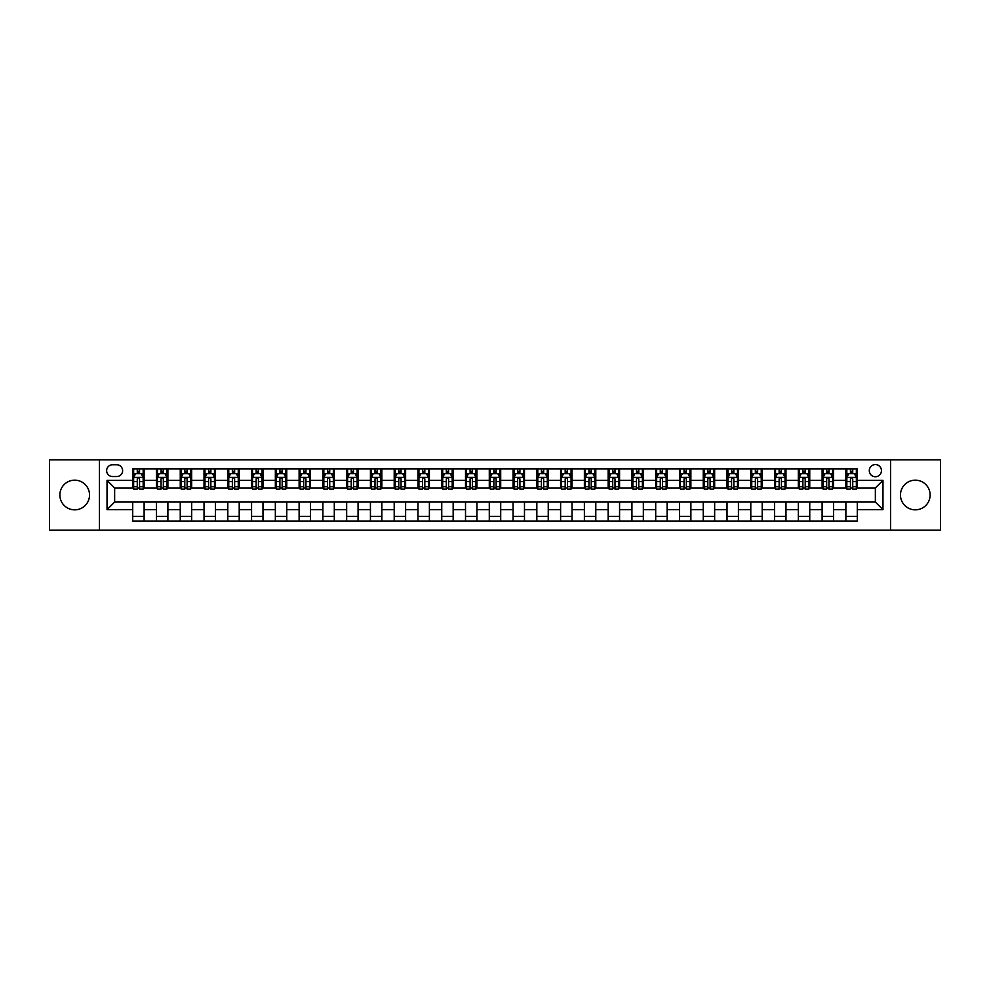 <?xml version="1.0" encoding="UTF-8"?>
<svg xmlns="http://www.w3.org/2000/svg" width="990" height="990" viewBox="0 0 990 990"><rect width="100%" height="100%" fill="white"/><g stroke="black" fill="none" stroke-linecap="round" stroke-linejoin="round"><path stroke-width="1.49" d="M915.304 480.162A14.838 14.838 0 0 0 900.467 495A14.838 14.838 0 0 0 915.304 509.838A14.838 14.838 0 0 0 930.13 495A14.838 14.838 0 0 0 915.304 480.162M74.695 480.162A14.838 14.838 0 0 0 59.87 495A14.838 14.838 0 0 0 74.695 509.838A14.838 14.838 0 0 0 89.533 495A14.838 14.838 0 0 0 74.695 480.162M875.358 464.57A6.088 6.088 0 0 0 869.282 470.658A6.088 6.088 0 0 0 875.358 476.747A6.088 6.088 0 0 0 881.447 470.658A6.088 6.088 0 0 0 875.358 464.57M890.579 530.182L940.5 530.182L940.5 459.818L890.579 459.818L890.579 530.182L99.421 530.182L99.421 459.818L49.5 459.818L49.5 530.182L99.421 530.182M112.551 476.549L116.733 476.549A5.891 5.891 0 0 0 122.624 470.658A5.891 5.891 0 0 0 116.733 464.756L112.551 464.756A5.891 5.891 0 0 0 106.648 470.658A5.891 5.891 0 0 0 112.551 476.549M890.579 459.818L99.421 459.818M132.709 509.64L107.031 509.64L107.031 480.36L132.709 480.36L132.709 487.959L114.642 487.959L114.642 502.041L132.709 502.041L132.709 521.148L857.291 521.148L857.291 502.041L875.358 502.041L875.358 487.959L857.291 487.959L857.291 480.36L882.969 480.36L882.969 509.64L857.291 509.64M857.291 480.36L857.291 468.852L132.709 468.852L132.709 480.36M845.881 468.852L845.881 487.959L846.834 487.959M850.447 487.959L852.737 487.959M856.35 487.959L857.291 487.959M845.881 487.959L832.578 487.959M822.108 468.852L822.108 487.959L823.061 487.959M826.675 487.959L828.964 487.959M822.108 487.959L808.805 487.959M798.336 468.852L798.336 487.959L799.289 487.959M802.902 487.959L805.192 487.959M798.336 487.959L785.021 487.959M774.564 468.852L774.564 487.959L775.516 487.959M779.13 487.959L781.419 487.959M774.564 487.959L761.248 487.959M750.791 468.852L750.791 487.959L751.744 487.959M755.358 487.959L757.635 487.959M750.791 487.959L737.476 487.959M727.019 468.852L727.019 487.959L727.972 487.959M731.585 487.959L733.862 487.959M727.019 487.959L713.703 487.959M703.246 468.852L703.246 487.959L704.199 487.959M707.813 487.959L710.09 487.959M703.246 487.959L689.931 487.959M679.474 468.852L679.474 487.959L680.427 487.959M684.041 487.959L686.318 487.959M679.474 487.959L666.159 487.959M655.702 468.852L655.702 487.959L656.655 487.959M660.268 487.959L662.545 487.959M655.702 487.959L642.386 487.959M631.929 468.852L631.929 487.959L632.882 487.959M636.496 487.959L638.773 487.959M631.929 487.959L618.614 487.959M608.157 468.852L608.157 487.959L609.11 487.959M612.723 487.959L615 487.959M608.157 487.959L594.841 487.959M584.385 468.852L584.385 487.959L585.337 487.959M588.951 487.959L591.228 487.959M584.385 487.959L571.069 487.959M560.612 468.852L560.612 487.959L561.565 487.959M565.179 487.959L567.456 487.959M560.612 487.959L547.297 487.959M536.84 468.852L536.84 487.959L537.793 487.959M541.406 487.959L543.683 487.959M536.84 487.959L523.524 487.959M513.067 468.852L513.067 487.959L514.02 487.959M517.634 487.959L519.911 487.959M513.067 487.959L499.752 487.959M489.295 468.852L489.295 487.959L490.248 487.959M493.861 487.959L496.139 487.959M489.295 487.959L475.98 487.959M465.523 468.852L465.523 487.959L466.476 487.959M470.089 487.959L472.366 487.959M465.523 487.959L452.207 487.959M441.75 468.852L441.75 487.959L442.703 487.959M446.317 487.959L448.594 487.959M441.75 487.959L428.435 487.959M417.978 468.852L417.978 487.959L418.931 487.959M422.544 487.959L424.821 487.959M417.978 487.959L404.663 487.959M394.206 468.852L394.206 487.959L395.159 487.959M398.772 487.959L401.049 487.959M394.206 487.959L380.89 487.959M370.433 468.852L370.433 487.959L371.386 487.959M375 487.959L377.277 487.959M370.433 487.959L357.118 487.959M346.661 468.852L346.661 487.959L347.614 487.959M351.227 487.959L353.504 487.959M346.661 487.959L333.345 487.959M322.889 468.852L322.889 487.959L323.841 487.959M327.455 487.959L329.732 487.959M322.889 487.959L309.573 487.959M299.116 468.852L299.116 487.959L300.069 487.959M303.683 487.959L305.96 487.959M299.116 487.959L285.801 487.959M275.344 468.852L275.344 487.959L276.297 487.959M279.91 487.959L282.187 487.959M275.344 487.959L262.028 487.959M251.571 468.852L251.571 487.959L252.524 487.959M256.138 487.959L258.415 487.959M251.571 487.959L238.256 487.959M227.799 468.852L227.799 487.959L228.752 487.959M232.365 487.959L234.642 487.959M227.799 487.959L214.483 487.959M204.027 468.852L204.027 487.959L204.98 487.959M208.581 487.959L210.87 487.959M204.027 487.959L190.711 487.959M180.254 468.852L180.254 487.959L181.195 487.959M184.808 487.959L187.098 487.959M180.254 487.959L166.939 487.959M156.482 468.852L156.482 487.959L157.422 487.959M161.036 487.959L163.325 487.959M156.482 487.959L143.166 487.959M132.709 487.959L133.65 487.959M137.263 487.959L139.553 487.959M132.709 502.041L144.119 502.041L144.119 521.148M857.291 502.041L144.119 502.041M144.119 468.852L144.119 487.959M132.709 473.604L133.65 473.604M137.263 473.604L139.553 473.604M143.166 473.604L144.119 473.604M132.709 516.396L144.119 516.396M156.482 502.041L156.482 521.148M167.892 468.852L167.892 487.959M156.482 473.604L157.422 473.604M161.036 473.604L163.325 473.604M166.939 473.604L167.892 473.604M167.892 502.041L167.892 521.148M156.482 516.396L167.892 516.396M180.254 502.041L180.254 521.148M191.664 502.041L191.664 521.148M180.254 516.396L191.664 516.396M191.664 468.852L191.664 487.959M180.254 473.604L181.195 473.604M184.808 473.604L187.098 473.604M190.711 473.604L191.664 473.604M204.027 502.041L204.027 521.148M215.436 502.041L215.436 521.148M204.027 516.396L215.436 516.396M215.436 468.852L215.436 487.959M204.027 473.604L204.98 473.604M208.581 473.604L210.87 473.604M214.483 473.604L215.436 473.604M227.799 502.041L227.799 521.148M239.209 502.041L239.209 521.148M227.799 516.396L239.209 516.396M239.209 468.852L239.209 487.959M227.799 473.604L228.752 473.604M232.365 473.604L234.642 473.604M238.256 473.604L239.209 473.604M251.571 502.041L251.571 521.148M262.981 502.041L262.981 521.148M251.571 516.396L262.981 516.396M262.981 468.852L262.981 487.959M251.571 473.604L252.524 473.604M256.138 473.604L258.415 473.604M262.028 473.604L262.981 473.604M275.344 502.041L275.344 521.148M286.754 502.041L286.754 521.148M275.344 516.396L286.754 516.396M286.754 468.852L286.754 487.959M275.344 473.604L276.297 473.604M279.91 473.604L282.187 473.604M285.801 473.604L286.754 473.604M299.116 502.041L299.116 521.148M310.526 502.041L310.526 521.148M299.116 516.396L310.526 516.396M310.526 468.852L310.526 487.959M299.116 473.604L300.069 473.604M303.683 473.604L305.96 473.604M309.573 473.604L310.526 473.604M322.889 502.041L322.889 521.148M334.298 502.041L334.298 521.148M322.889 516.396L334.298 516.396M334.298 468.852L334.298 487.959M322.889 473.604L323.841 473.604M327.455 473.604L329.732 473.604M333.345 473.604L334.298 473.604M346.661 502.041L346.661 521.148M358.071 502.041L358.071 521.148M346.661 516.396L358.071 516.396M358.071 468.852L358.071 487.959M346.661 473.604L347.614 473.604M351.227 473.604L353.504 473.604M357.118 473.604L358.071 473.604M370.433 502.041L370.433 521.148M381.843 502.041L381.843 521.148M370.433 516.396L381.843 516.396M381.843 468.852L381.843 487.959M370.433 473.604L371.386 473.604M375 473.604L377.277 473.604M380.89 473.604L381.843 473.604M394.206 502.041L394.206 521.148M405.615 502.041L405.615 521.148M394.206 516.396L405.615 516.396M405.615 468.852L405.615 487.959M394.206 473.604L395.159 473.604M398.772 473.604L401.049 473.604M404.663 473.604L405.615 473.604M417.978 502.041L417.978 521.148M429.388 502.041L429.388 521.148M417.978 516.396L429.388 516.396M429.388 468.852L429.388 487.959M417.978 473.604L418.931 473.604M422.544 473.604L424.821 473.604M428.435 473.604L429.388 473.604M441.75 502.041L441.75 521.148M453.16 502.041L453.16 521.148M441.75 516.396L453.16 516.396M453.16 468.852L453.16 487.959M441.75 473.604L442.703 473.604M446.317 473.604L448.594 473.604M452.207 473.604L453.16 473.604M465.523 502.041L465.523 521.148M476.933 502.041L476.933 521.148M465.523 516.396L476.933 516.396M476.933 468.852L476.933 487.959M465.523 473.604L466.476 473.604M470.089 473.604L472.366 473.604M475.98 473.604L476.933 473.604M489.295 502.041L489.295 521.148M500.705 502.041L500.705 521.148M489.295 516.396L500.705 516.396M500.705 468.852L500.705 487.959M489.295 473.604L490.248 473.604M493.861 473.604L496.139 473.604M499.752 473.604L500.705 473.604M513.067 502.041L513.067 521.148M524.477 502.041L524.477 521.148M513.067 516.396L524.477 516.396M524.477 468.852L524.477 487.959M513.067 473.604L514.02 473.604M517.634 473.604L519.911 473.604M523.524 473.604L524.477 473.604M536.84 502.041L536.84 521.148M548.25 502.041L548.25 521.148M536.84 516.396L548.25 516.396M548.25 468.852L548.25 487.959M536.84 473.604L537.793 473.604M541.406 473.604L543.683 473.604M547.297 473.604L548.25 473.604M560.612 502.041L560.612 521.148M572.022 502.041L572.022 521.148M560.612 516.396L572.022 516.396M572.022 468.852L572.022 487.959M560.612 473.604L561.565 473.604M565.179 473.604L567.456 473.604M571.069 473.604L572.022 473.604M584.385 502.041L584.385 521.148M595.794 502.041L595.794 521.148M584.385 516.396L595.794 516.396M595.794 468.852L595.794 487.959M584.385 473.604L585.337 473.604M588.951 473.604L591.228 473.604M594.841 473.604L595.794 473.604M608.157 502.041L608.157 521.148M619.567 502.041L619.567 521.148M608.157 516.396L619.567 516.396M619.567 468.852L619.567 487.959M608.157 473.604L609.11 473.604M612.723 473.604L615 473.604M618.614 473.604L619.567 473.604M631.929 502.041L631.929 521.148M643.339 502.041L643.339 521.148M631.929 516.396L643.339 516.396M643.339 468.852L643.339 487.959M631.929 473.604L632.882 473.604M636.496 473.604L638.773 473.604M642.386 473.604L643.339 473.604M655.702 502.041L655.702 521.148M667.112 502.041L667.112 521.148M655.702 516.396L667.112 516.396M667.112 468.852L667.112 487.959M655.702 473.604L656.655 473.604M660.268 473.604L662.545 473.604M666.159 473.604L667.112 473.604M679.474 502.041L679.474 521.148M690.884 502.041L690.884 521.148M679.474 516.396L690.884 516.396M690.884 468.852L690.884 487.959M679.474 473.604L680.427 473.604M684.041 473.604L686.318 473.604M689.931 473.604L690.884 473.604M703.246 502.041L703.246 521.148M714.656 502.041L714.656 521.148M703.246 516.396L714.656 516.396M714.656 468.852L714.656 487.959M703.246 473.604L704.199 473.604M707.813 473.604L710.09 473.604M713.703 473.604L714.656 473.604M727.019 502.041L727.019 521.148M738.429 502.041L738.429 521.148M727.019 516.396L738.429 516.396M738.429 468.852L738.429 487.959M727.019 473.604L727.972 473.604M731.585 473.604L733.862 473.604M737.476 473.604L738.429 473.604M750.791 502.041L750.791 521.148M762.201 502.041L762.201 521.148M750.791 516.396L762.201 516.396M762.201 468.852L762.201 487.959M750.791 473.604L751.744 473.604M755.358 473.604L757.635 473.604M761.248 473.604L762.201 473.604M774.564 502.041L774.564 521.148M785.973 502.041L785.973 521.148M774.564 516.396L785.973 516.396M785.973 468.852L785.973 487.959M774.564 473.604L775.516 473.604M779.13 473.604L781.419 473.604M785.021 473.604L785.973 473.604M798.336 502.041L798.336 521.148M809.746 502.041L809.746 521.148M798.336 516.396L809.746 516.396M809.746 468.852L809.746 487.959M798.336 473.604L799.289 473.604M802.902 473.604L805.192 473.604M808.805 473.604L809.746 473.604M822.108 502.041L822.108 521.148M833.518 502.041L833.518 521.148M822.108 516.396L833.518 516.396M833.518 468.852L833.518 487.959M822.108 473.604L823.061 473.604M826.675 473.604L828.964 473.604M832.578 473.604L833.518 473.604M845.881 502.041L845.881 521.148M845.881 516.396L857.291 516.396M845.881 473.604L846.834 473.604M850.447 473.604L852.737 473.604M856.35 473.604L857.291 473.604M114.642 487.959L107.031 480.36M114.642 502.041L107.031 509.64M882.969 480.36L875.358 487.959M882.969 509.64L875.358 502.041M139.553 471.327L137.263 471.327M143.166 486.721L139.553 486.721L139.553 489.11L143.166 489.11L143.166 477.502L141.261 473.703L135.556 473.703L133.65 477.502L133.65 489.11L137.263 489.11L137.263 486.721L133.65 486.721M133.65 477.502L133.65 468.852M143.166 477.502L143.166 468.852M137.263 473.703L137.263 468.852M139.553 468.852L139.553 473.703M139.553 486.721L139.553 478.925C138.786 477.465 138.031 477.465 137.263 478.925L137.263 486.721M163.325 471.327L161.036 471.327M166.939 486.721L163.325 486.721L163.325 489.11L166.939 489.11L166.939 477.502L165.033 473.703L159.328 473.703L157.422 477.502L157.422 489.11L161.036 489.11L161.036 486.721L157.422 486.721M157.422 477.502L157.422 468.852M166.939 477.502L166.939 468.852M161.036 473.703L161.036 468.852M163.325 468.852L163.325 473.703M163.325 486.721L163.325 478.925C162.558 477.465 161.803 477.465 161.036 478.925L161.036 486.721M187.098 471.327L184.808 471.327M190.711 486.721L187.098 486.721L187.098 489.11L190.711 489.11L190.711 477.502L188.805 473.703L183.101 473.703L181.195 477.502L181.195 489.11L184.808 489.11L184.808 486.721L181.195 486.721M181.195 477.502L181.195 468.852M190.711 477.502L190.711 468.852M184.808 473.703L184.808 468.852M187.098 468.852L187.098 473.703M187.098 486.721L187.098 478.925C186.343 477.465 185.576 477.465 184.808 478.925L184.808 486.721M210.87 471.327L208.581 471.327M214.483 486.721L210.87 486.721L210.87 489.11L214.483 489.11L214.483 477.502L212.578 473.703L206.873 473.703L204.98 477.502L204.98 489.11L208.581 489.11L208.581 486.721L204.98 486.721M204.98 477.502L204.98 468.852M214.483 477.502L214.483 468.852M208.581 473.703L208.581 468.852M210.87 468.852L210.87 473.703M210.87 486.721L210.87 478.925C210.115 477.465 209.348 477.465 208.581 478.925L208.581 486.721M234.642 471.327L232.365 471.327M238.256 486.721L234.642 486.721L234.642 489.11L238.256 489.11L238.256 477.502L236.35 473.703L230.645 473.703L228.752 477.502L228.752 489.11L232.365 489.11L232.365 486.721L228.752 486.721M228.752 477.502L228.752 468.852M238.256 477.502L238.256 468.852M232.365 473.703L232.365 468.852M234.642 468.852L234.642 473.703M234.642 486.721L234.642 478.925C233.888 477.465 233.12 477.465 232.365 478.925L232.365 486.721M258.415 471.327L256.138 471.327M262.028 486.721L258.415 486.721L258.415 489.11L262.028 489.11L262.028 477.502L260.123 473.703L254.418 473.703L252.524 477.502L252.524 489.11L256.138 489.11L256.138 486.721L252.524 486.721M252.524 477.502L252.524 468.852M262.028 477.502L262.028 468.852M256.138 473.703L256.138 468.852M258.415 468.852L258.415 473.703M258.415 486.721L258.415 478.925C257.66 477.465 256.893 477.465 256.138 478.925L256.138 486.721M282.187 471.327L279.91 471.327M285.801 486.721L282.187 486.721L282.187 489.11L285.801 489.11L285.801 477.502L283.895 473.703L278.19 473.703L276.297 477.502L276.297 489.11L279.91 489.11L279.91 486.721L276.297 486.721M276.297 477.502L276.297 468.852M285.801 477.502L285.801 468.852M279.91 473.703L279.91 468.852M282.187 468.852L282.187 473.703M282.187 486.721L282.187 478.925C281.432 477.465 280.665 477.465 279.91 478.925L279.91 486.721M305.96 471.327L303.683 471.327M309.573 486.721L305.96 486.721L305.96 489.11L309.573 489.11L309.573 477.502L307.667 473.703L301.962 473.703L300.069 477.502L300.069 489.11L303.683 489.11L303.683 486.721L300.069 486.721M300.069 477.502L300.069 468.852M309.573 477.502L309.573 468.852M303.683 473.703L303.683 468.852M305.96 468.852L305.96 473.703M305.96 486.721L305.96 478.925C305.205 477.465 304.437 477.465 303.683 478.925L303.683 486.721M329.732 471.327L327.455 471.327M333.345 486.721L329.732 486.721L329.732 489.11L333.345 489.11L333.345 477.502L331.44 473.703L325.735 473.703L323.841 477.502L323.841 489.11L327.455 489.11L327.455 486.721L323.841 486.721M323.841 477.502L323.841 468.852M333.345 477.502L333.345 468.852M327.455 473.703L327.455 468.852M329.732 468.852L329.732 473.703M329.732 486.721L329.732 478.925C328.977 477.465 328.21 477.465 327.455 478.925L327.455 486.721M353.504 471.327L351.227 471.327M357.118 486.721L353.504 486.721L353.504 489.11L357.118 489.11L357.118 477.502L355.212 473.703L349.507 473.703L347.614 477.502L347.614 489.11L351.227 489.11L351.227 486.721L347.614 486.721M347.614 477.502L347.614 468.852M357.118 477.502L357.118 468.852M351.227 473.703L351.227 468.852M353.504 468.852L353.504 473.703M353.504 486.721L353.504 478.925C352.749 477.465 351.982 477.465 351.227 478.925L351.227 486.721M377.277 471.327L375 471.327M380.89 486.721L377.277 486.721L377.277 489.11L380.89 489.11L380.89 477.502L378.984 473.703L373.279 473.703L371.386 477.502L371.386 489.11L375 489.11L375 486.721L371.386 486.721M371.386 477.502L371.386 468.852M380.89 477.502L380.89 468.852M375 473.703L375 468.852M377.277 468.852L377.277 473.703M377.277 486.721L377.277 478.925C376.522 477.465 375.755 477.465 375 478.925L375 486.721M401.049 471.327L398.772 471.327M404.663 486.721L401.049 486.721L401.049 489.11L404.663 489.11L404.663 477.502L402.757 473.703L397.052 473.703L395.159 477.502L395.159 489.11L398.772 489.11L398.772 486.721L395.159 486.721M395.159 477.502L395.159 468.852M404.663 477.502L404.663 468.852M398.772 473.703L398.772 468.852M401.049 468.852L401.049 473.703M401.049 486.721L401.049 478.925C400.294 477.465 399.527 477.465 398.772 478.925L398.772 486.721M424.821 471.327L422.544 471.327M428.435 486.721L424.821 486.721L424.821 489.11L428.435 489.11L428.435 477.502L426.529 473.703L420.824 473.703L418.931 477.502L418.931 489.11L422.544 489.11L422.544 486.721L418.931 486.721M418.931 477.502L418.931 468.852M428.435 477.502L428.435 468.852M422.544 473.703L422.544 468.852M424.821 468.852L424.821 473.703M424.821 486.721L424.821 478.925C424.067 477.465 423.299 477.465 422.544 478.925L422.544 486.721M448.594 471.327L446.317 471.327M452.207 486.721L448.594 486.721L448.594 489.11L452.207 489.11L452.207 477.502L450.302 473.703L444.597 473.703L442.703 477.502L442.703 489.11L446.317 489.11L446.317 486.721L442.703 486.721M442.703 477.502L442.703 468.852M452.207 477.502L452.207 468.852M446.317 473.703L446.317 468.852M448.594 468.852L448.594 473.703M448.594 486.721L448.594 478.925C447.839 477.465 447.072 477.465 446.317 478.925L446.317 486.721M472.366 471.327L470.089 471.327M475.98 486.721L472.366 486.721L472.366 489.11L475.98 489.11L475.98 477.502L474.074 473.703L468.369 473.703L466.476 477.502L466.476 489.11L470.089 489.11L470.089 486.721L466.476 486.721M466.476 477.502L466.476 468.852M475.98 477.502L475.98 468.852M470.089 473.703L470.089 468.852M472.366 468.852L472.366 473.703M472.366 486.721L472.366 478.925C471.611 477.465 470.844 477.465 470.089 478.925L470.089 486.721M496.139 471.327L493.861 471.327M499.752 486.721L496.139 486.721L496.139 489.11L499.752 489.11L499.752 477.502L497.859 473.703L492.141 473.703L490.248 477.502L490.248 489.11L493.861 489.11L493.861 486.721L490.248 486.721M490.248 477.502L490.248 468.852M499.752 477.502L499.752 468.852M493.861 473.703L493.861 468.852M496.139 468.852L496.139 473.703M496.139 486.721L496.139 478.925C495.384 477.465 494.616 477.465 493.861 478.925L493.861 486.721M519.911 471.327L517.634 471.327M523.524 486.721L519.911 486.721L519.911 489.11L523.524 489.11L523.524 477.502L521.631 473.703L515.926 473.703L514.02 477.502L514.02 489.11L517.634 489.11L517.634 486.721L514.02 486.721M514.02 477.502L514.02 468.852M523.524 477.502L523.524 468.852M517.634 473.703L517.634 468.852M519.911 468.852L519.911 473.703M519.911 486.721L519.911 478.925C519.156 477.465 518.389 477.465 517.634 478.925L517.634 486.721M543.683 471.327L541.406 471.327M547.297 486.721L543.683 486.721L543.683 489.11L547.297 489.11L547.297 477.502L545.403 473.703L539.699 473.703L537.793 477.502L537.793 489.11L541.406 489.11L541.406 486.721L537.793 486.721M537.793 477.502L537.793 468.852M547.297 477.502L547.297 468.852M541.406 473.703L541.406 468.852M543.683 468.852L543.683 473.703M543.683 486.721L543.683 478.925C542.928 477.465 542.161 477.465 541.406 478.925L541.406 486.721M567.456 471.327L565.179 471.327M571.069 486.721L567.456 486.721L567.456 489.11L571.069 489.11L571.069 477.502L569.176 473.703L563.471 473.703L561.565 477.502L561.565 489.11L565.179 489.11L565.179 486.721L561.565 486.721M561.565 477.502L561.565 468.852M571.069 477.502L571.069 468.852M565.179 473.703L565.179 468.852M567.456 468.852L567.456 473.703M567.456 486.721L567.456 478.925C566.701 477.465 565.933 477.465 565.179 478.925L565.179 486.721M591.228 471.327L588.951 471.327M594.841 486.721L591.228 486.721L591.228 489.11L594.841 489.11L594.841 477.502L592.948 473.703L587.243 473.703L585.337 477.502L585.337 489.11L588.951 489.11L588.951 486.721L585.337 486.721M585.337 477.502L585.337 468.852M594.841 477.502L594.841 468.852M588.951 473.703L588.951 468.852M591.228 468.852L591.228 473.703M591.228 486.721L591.228 478.925C590.473 477.465 589.706 477.465 588.951 478.925L588.951 486.721M615 471.327L612.723 471.327M618.614 486.721L615 486.721L615 489.11L618.614 489.11L618.614 477.502L616.721 473.703L611.016 473.703L609.11 477.502L609.11 489.11L612.723 489.11L612.723 486.721L609.11 486.721M609.11 477.502L609.11 468.852M618.614 477.502L618.614 468.852M612.723 473.703L612.723 468.852M615 468.852L615 473.703M615 486.721L615 478.925C614.245 477.465 613.478 477.465 612.723 478.925L612.723 486.721M638.773 471.327L636.496 471.327M642.386 486.721L638.773 486.721L638.773 489.11L642.386 489.11L642.386 477.502L640.493 473.703L634.788 473.703L632.882 477.502L632.882 489.11L636.496 489.11L636.496 486.721L632.882 486.721M632.882 477.502L632.882 468.852M642.386 477.502L642.386 468.852M636.496 473.703L636.496 468.852M638.773 468.852L638.773 473.703M638.773 486.721L638.773 478.925C638.018 477.465 637.251 477.465 636.496 478.925L636.496 486.721M662.545 471.327L660.268 471.327M666.159 486.721L662.545 486.721L662.545 489.11L666.159 489.11L666.159 477.502L664.265 473.703L658.56 473.703L656.655 477.502L656.655 489.11L660.268 489.11L660.268 486.721L656.655 486.721M656.655 477.502L656.655 468.852M666.159 477.502L666.159 468.852M660.268 473.703L660.268 468.852M662.545 468.852L662.545 473.703M662.545 486.721L662.545 478.925C661.79 477.465 661.035 477.465 660.268 478.925L660.268 486.721M686.318 471.327L684.041 471.327M689.931 486.721L686.318 486.721L686.318 489.11L689.931 489.11L689.931 477.502L688.038 473.703L682.333 473.703L680.427 477.502L680.427 489.11L684.041 489.11L684.041 486.721L680.427 486.721M680.427 477.502L680.427 468.852M689.931 477.502L689.931 468.852M684.041 473.703L684.041 468.852M686.318 468.852L686.318 473.703M686.318 486.721L686.318 478.925C685.563 477.465 684.808 477.465 684.041 478.925L684.041 486.721M710.09 471.327L707.813 471.327M713.703 486.721L710.09 486.721L710.09 489.11L713.703 489.11L713.703 477.502L711.81 473.703L706.105 473.703L704.199 477.502L704.199 489.11L707.813 489.11L707.813 486.721L704.199 486.721M704.199 477.502L704.199 468.852M713.703 477.502L713.703 468.852M707.813 473.703L707.813 468.852M710.09 468.852L710.09 473.703M710.09 486.721L710.09 478.925C709.335 477.465 708.58 477.465 707.813 478.925L707.813 486.721M733.862 471.327L731.585 471.327M737.476 486.721L733.862 486.721L733.862 489.11L737.476 489.11L737.476 477.502L735.582 473.703L729.877 473.703L727.972 477.502L727.972 489.11L731.585 489.11L731.585 486.721L727.972 486.721M727.972 477.502L727.972 468.852M737.476 477.502L737.476 468.852M731.585 473.703L731.585 468.852M733.862 468.852L733.862 473.703M733.862 486.721L733.862 478.925C733.107 477.465 732.352 477.465 731.585 478.925L731.585 486.721M757.635 471.327L755.358 471.327M761.248 486.721L757.635 486.721L757.635 489.11L761.248 489.11L761.248 477.502L759.355 473.703L753.65 473.703L751.744 477.502L751.744 489.11L755.358 489.11L755.358 486.721L751.744 486.721M751.744 477.502L751.744 468.852M761.248 477.502L761.248 468.852M755.358 473.703L755.358 468.852M757.635 468.852L757.635 473.703M757.635 486.721L757.635 478.925C756.88 477.465 756.125 477.465 755.358 478.925L755.358 486.721M781.419 471.327L779.13 471.327M785.021 486.721L781.419 486.721L781.419 489.11L785.021 489.11L785.021 477.502L783.127 473.703L777.422 473.703L775.516 477.502L775.516 489.11L779.13 489.11L779.13 486.721L775.516 486.721M775.516 477.502L775.516 468.852M785.021 477.502L785.021 468.852M779.13 473.703L779.13 468.852M781.419 468.852L781.419 473.703M781.419 486.721L781.419 478.925C780.652 477.465 779.897 477.465 779.13 478.925L779.13 486.721M805.192 471.327L802.902 471.327M808.805 486.721L805.192 486.721L805.192 489.11L808.805 489.11L808.805 477.502L806.899 473.703L801.195 473.703L799.289 477.502L799.289 489.11L802.902 489.11L802.902 486.721L799.289 486.721M799.289 477.502L799.289 468.852M808.805 477.502L808.805 468.852M802.902 473.703L802.902 468.852M805.192 468.852L805.192 473.703M805.192 486.721L805.192 478.925C804.424 477.465 803.67 477.465 802.902 478.925L802.902 486.721M828.964 471.327L826.675 471.327M832.578 486.721L828.964 486.721L828.964 489.11L832.578 489.11L832.578 477.502L830.672 473.703L824.967 473.703L823.061 477.502L823.061 489.11L826.675 489.11L826.675 486.721L823.061 486.721M823.061 477.502L823.061 468.852M832.578 477.502L832.578 468.852M826.675 473.703L826.675 468.852M828.964 468.852L828.964 473.703M828.964 486.721L828.964 478.925C828.197 477.465 827.442 477.465 826.675 478.925L826.675 486.721M852.737 471.327L850.447 471.327M856.35 486.721L852.737 486.721L852.737 489.11L856.35 489.11L856.35 477.502L854.444 473.703L848.739 473.703L846.834 477.502L846.834 489.11L850.447 489.11L850.447 486.721L846.834 486.721M846.834 477.502L846.834 468.852M856.35 477.502L856.35 468.852M850.447 473.703L850.447 468.852M852.737 468.852L852.737 473.703M852.737 486.721L852.737 478.925C851.969 477.465 851.214 477.465 850.447 478.925L850.447 486.721M156.482 509.64L144.119 509.64M156.482 480.36L144.119 480.36M180.254 480.36L167.892 480.36M180.254 509.64L167.892 509.64M204.027 480.36L191.664 480.36M204.027 509.64L191.664 509.64M227.799 480.36L215.436 480.36M227.799 509.64L215.436 509.64M251.571 480.36L239.209 480.36M251.571 509.64L239.209 509.64M275.344 480.36L262.981 480.36M275.344 509.64L262.981 509.64M299.116 480.36L286.754 480.36M299.116 509.64L286.754 509.64M322.889 480.36L310.526 480.36M322.889 509.64L310.526 509.64M346.661 480.36L334.298 480.36M346.661 509.64L334.298 509.64M370.433 480.36L358.071 480.36M370.433 509.64L358.071 509.64M394.206 480.36L381.843 480.36M394.206 509.64L381.843 509.64M417.978 480.36L405.615 480.36M417.978 509.64L405.615 509.64M441.75 480.36L429.388 480.36M441.75 509.64L429.388 509.64M465.523 480.36L453.16 480.36M465.523 509.64L453.16 509.64M489.295 480.36L476.933 480.36M489.295 509.64L476.933 509.64M513.067 480.36L500.705 480.36M513.067 509.64L500.705 509.64M536.84 480.36L524.477 480.36M536.84 509.64L524.477 509.64M560.612 480.36L548.25 480.36M560.612 509.64L548.25 509.64M584.385 480.36L572.022 480.36M584.385 509.64L572.022 509.64M608.157 480.36L595.794 480.36M608.157 509.64L595.794 509.64M631.929 480.36L619.567 480.36M631.929 509.64L619.567 509.64M655.702 480.36L643.339 480.36M655.702 509.64L643.339 509.64M679.474 480.36L667.112 480.36M679.474 509.64L667.112 509.64M703.246 480.36L690.884 480.36M703.246 509.64L690.884 509.64M727.019 480.36L714.656 480.36M727.019 509.64L714.656 509.64M750.791 480.36L738.429 480.36M750.791 509.64L738.429 509.64M774.564 480.36L762.201 480.36M774.564 509.64L762.201 509.64M798.336 480.36L785.973 480.36M798.336 509.64L785.973 509.64M822.108 480.36L809.746 480.36M822.108 509.64L809.746 509.64M845.881 480.36L833.518 480.36M845.881 509.64L833.518 509.64M143.117 477.403L133.7 477.403M133.65 473.925L135.444 473.925M141.372 473.925L143.166 473.925M137.263 481.623L133.65 481.623M143.166 481.623L139.553 481.623M139.553 472.527L137.263 472.527M166.889 477.403L157.472 477.403M157.422 473.925L159.217 473.925M165.144 473.925L166.939 473.925M161.036 481.623L157.422 481.623M166.939 481.623L163.325 481.623M163.325 472.527L161.036 472.527M190.662 477.403L181.244 477.403M181.195 473.925L182.989 473.925M188.917 473.925L190.711 473.925M184.808 481.623L181.195 481.623M190.711 481.623L187.098 481.623M187.098 472.527L184.808 472.527M214.434 477.403L205.017 477.403M204.98 473.925L206.762 473.925M212.689 473.925L214.483 473.925M208.581 481.623L204.98 481.623M214.483 481.623L210.87 481.623M210.87 472.527L208.581 472.527M238.206 477.403L228.789 477.403M228.752 473.925L230.534 473.925M236.462 473.925L238.256 473.925M232.365 481.623L228.752 481.623M238.256 481.623L234.642 481.623M234.642 472.527L232.365 472.527M261.979 477.403L252.561 477.403M252.524 473.925L254.306 473.925M260.234 473.925L262.028 473.925M256.138 481.623L252.524 481.623M262.028 481.623L258.415 481.623M258.415 472.527L256.138 472.527M285.751 477.403L276.334 477.403M276.297 473.925L278.079 473.925M284.019 473.925L285.801 473.925M279.91 481.623L276.297 481.623M285.801 481.623L282.187 481.623M282.187 472.527L279.91 472.527M309.524 477.403L300.106 477.403M300.069 473.925L301.851 473.925M307.791 473.925L309.573 473.925M303.683 481.623L300.069 481.623M309.573 481.623L305.96 481.623M305.96 472.527L303.683 472.527M333.296 477.403L323.879 477.403M323.841 473.925L325.623 473.925M331.563 473.925L333.345 473.925M327.455 481.623L323.841 481.623M333.345 481.623L329.732 481.623M329.732 472.527L327.455 472.527M357.068 477.403L347.651 477.403M347.614 473.925L349.396 473.925M355.336 473.925L357.118 473.925M351.227 481.623L347.614 481.623M357.118 481.623L353.504 481.623M353.504 472.527L351.227 472.527M380.841 477.403L371.436 477.403M371.386 473.925L373.168 473.925M379.108 473.925L380.89 473.925M375 481.623L371.386 481.623M380.89 481.623L377.277 481.623M377.277 472.527L375 472.527M404.613 477.403L395.208 477.403M395.159 473.925L396.94 473.925M402.881 473.925L404.663 473.925M398.772 481.623L395.159 481.623M404.663 481.623L401.049 481.623M401.049 472.527L398.772 472.527M428.385 477.403L418.98 477.403M418.931 473.925L420.713 473.925M426.653 473.925L428.435 473.925M422.544 481.623L418.931 481.623M428.435 481.623L424.821 481.623M424.821 472.527L422.544 472.527M452.158 477.403L442.753 477.403M442.703 473.925L444.485 473.925M450.425 473.925L452.207 473.925M446.317 481.623L442.703 481.623M452.207 481.623L448.594 481.623M448.594 472.527L446.317 472.527M475.93 477.403L466.525 477.403M466.476 473.925L468.258 473.925M474.198 473.925L475.98 473.925M470.089 481.623L466.476 481.623M475.98 481.623L472.366 481.623M472.366 472.527L470.089 472.527M499.703 477.403L490.298 477.403M490.248 473.925L492.03 473.925M497.97 473.925L499.752 473.925M493.861 481.623L490.248 481.623M499.752 481.623L496.139 481.623M496.139 472.527L493.861 472.527M523.475 477.403L514.07 477.403M514.02 473.925L515.802 473.925M521.742 473.925L523.524 473.925M517.634 481.623L514.02 481.623M523.524 481.623L519.911 481.623M519.911 472.527L517.634 472.527M547.247 477.403L537.842 477.403M537.793 473.925L539.575 473.925M545.515 473.925L547.297 473.925M541.406 481.623L537.793 481.623M547.297 481.623L543.683 481.623M543.683 472.527L541.406 472.527M571.02 477.403L561.615 477.403M561.565 473.925L563.347 473.925M569.287 473.925L571.069 473.925M565.179 481.623L561.565 481.623M571.069 481.623L567.456 481.623M567.456 472.527L565.179 472.527M594.792 477.403L585.387 477.403M585.337 473.925L587.12 473.925M593.06 473.925L594.841 473.925M588.951 481.623L585.337 481.623M594.841 481.623L591.228 481.623M591.228 472.527L588.951 472.527M618.564 477.403L609.159 477.403M609.11 473.925L610.892 473.925M616.832 473.925L618.614 473.925M612.723 481.623L609.11 481.623M618.614 481.623L615 481.623M615 472.527L612.723 472.527M642.349 477.403L632.932 477.403M632.882 473.925L634.664 473.925M640.604 473.925L642.386 473.925M636.496 481.623L632.882 481.623M642.386 481.623L638.773 481.623M638.773 472.527L636.496 472.527M666.121 477.403L656.704 477.403M656.655 473.925L658.437 473.925M664.377 473.925L666.159 473.925M660.268 481.623L656.655 481.623M666.159 481.623L662.545 481.623M662.545 472.527L660.268 472.527M689.894 477.403L680.476 477.403M680.427 473.925L682.209 473.925M688.149 473.925L689.931 473.925M684.041 481.623L680.427 481.623M689.931 481.623L686.318 481.623M686.318 472.527L684.041 472.527M713.666 477.403L704.249 477.403M704.199 473.925L705.981 473.925M711.921 473.925L713.703 473.925M707.813 481.623L704.199 481.623M713.703 481.623L710.09 481.623M710.09 472.527L707.813 472.527M737.439 477.403L728.021 477.403M727.972 473.925L729.766 473.925M735.694 473.925L737.476 473.925M731.585 481.623L727.972 481.623M737.476 481.623L733.862 481.623M733.862 472.527L731.585 472.527M761.211 477.403L751.794 477.403M751.744 473.925L753.538 473.925M759.466 473.925L761.248 473.925M755.358 481.623L751.744 481.623M761.248 481.623L757.635 481.623M757.635 472.527L755.358 472.527M784.983 477.403L775.566 477.403M775.516 473.925L777.311 473.925M783.238 473.925L785.021 473.925M779.13 481.623L775.516 481.623M785.021 481.623L781.419 481.623M781.419 472.527L779.13 472.527M808.756 477.403L799.338 477.403M799.289 473.925L801.083 473.925M807.011 473.925L808.805 473.925M802.902 481.623L799.289 481.623M808.805 481.623L805.192 481.623M805.192 472.527L802.902 472.527M832.528 477.403L823.111 477.403M823.061 473.925L824.856 473.925M830.783 473.925L832.578 473.925M826.675 481.623L823.061 481.623M832.578 481.623L828.964 481.623M828.964 472.527L826.675 472.527M856.301 477.403L846.883 477.403M846.834 473.925L848.628 473.925M854.556 473.925L856.35 473.925M850.447 481.623L846.834 481.623M856.35 481.623L852.737 481.623M852.737 472.527L850.447 472.527"/></g></svg>
